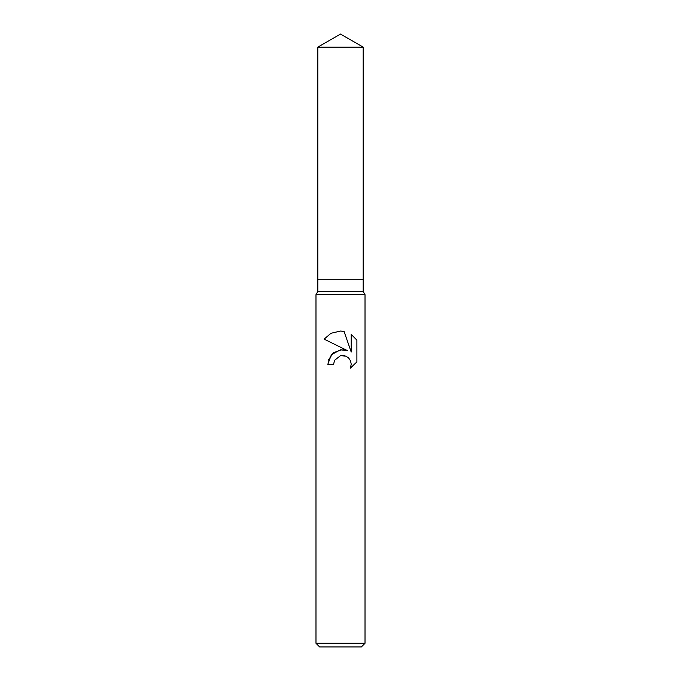 <?xml version="1.0" encoding="UTF-8"?>
<svg xmlns="http://www.w3.org/2000/svg" width="681" height="681" viewBox="0 0 681 681"><rect width="100%" height="100%" fill="white"/><g stroke="black" fill="none" stroke-linecap="round" stroke-linejoin="round"><path stroke-width="0.51" stroke-dasharray="3.4 2.55" d="M363.177 291.468L317.823 291.468M363.177 279.21L317.823 279.21L363.177 279.21M365.016 294.652L315.984 294.652M365.016 643.273L315.984 643.273M361.339 646.95L319.661 646.95M356.895 361.892L356.895 340.134M328.455 359.943L327.808 364.318L333.605 364.318M343.445 349.745L341.913 349.711M324.113 339.129L347.523 350.672M334.541 360.317L339.955 355.805M340.074 355.763L340.5 355.661M344.68 355.746L345.914 356.172M348.314 357.712L348.749 358.129M351.209 334.388L351.209 352.026L344.058 331.434M363.177 47.142L317.823 47.142"/><path stroke-width="1.02" d="M317.823 47.142L363.177 47.142L340.5 34.05L317.823 47.142L317.823 279.21L340.5 279.21L317.823 279.21L317.823 291.468L363.177 291.468L365.016 294.652L365.016 643.273L315.984 643.273L319.661 646.95L361.339 646.95L365.016 643.273M363.177 47.142L363.177 279.21L340.5 279.21L363.177 279.21L363.177 291.468M317.823 291.468L315.984 294.652L365.016 294.652M333.605 364.318L334.541 360.317L333.605 364.318L327.808 364.318L331.4 354.648L340.5 349.813L347.523 350.672L324.113 339.129L330.992 333.273L340.5 331.051L344.058 331.434L351.209 352.026L351.209 334.388L356.895 340.134L356.895 361.892L350.298 368.2L351.234 364.258L350.553 360.879L348.672 358.053L345.829 356.137L340.5 355.661L344.68 355.746M348.749 358.129L350.553 360.879L351.234 364.258L350.298 368.2L356.895 361.892M347.523 350.672L343.445 349.745M341.913 349.711L333.452 352.732L328.455 359.943M345.914 356.172L348.314 357.712M356.895 340.134L351.209 334.388M344.058 331.434L340.84 331.06M340.517 331.051L330.975 333.281L324.113 339.129M340.5 355.661L334.541 360.317M315.984 294.652L315.984 643.273"/></g></svg>

